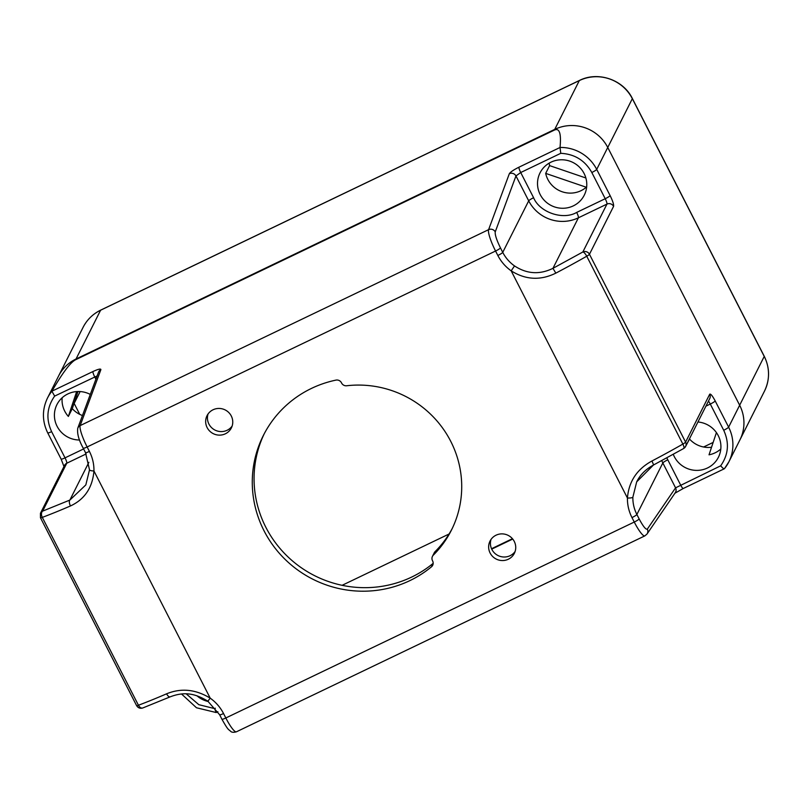 <?xml version="1.0" encoding="UTF-8"?>
<svg xmlns="http://www.w3.org/2000/svg" width="809" height="809" viewBox="0 0 809 809"><rect width="100%" height="100%" fill="white"/><g stroke="black" fill="none" stroke-linecap="round" stroke-linejoin="round"><path stroke-width="1.21" d="M100.882 369.652L80.162 425.595A19.821 3.62 64.4 0 0 87.129 446.962L495.563 251.033A19.821 3.62 -115.6 0 1 488.596 229.665A4.955 4.793 20.3 0 1 495.239 231.89L515.96 175.947A4.955 4.793 -159.7 0 0 509.326 173.723L488.596 229.665L80.162 425.595A4.955 4.793 -159.7 0 0 77.765 428.204L98.486 372.261A4.955 4.793 20.3 0 1 100.882 369.652C100.882 368.489 98.243 369.116 92.964 371.533L51.928 391.182C62.586 372.777 70.504 362.29 75.672 359.712L554.377 130.087C559.474 127.731 561.355 133.525 560.03 147.45L560.768 153.316C574.653 154.044 585.008 160.445 591.814 172.509A4.955 0.678 -27.1 0 0 596.708 169.394L607.751 147.471A39.631 38.589 -153.3 0 0 554.741 129.379L76.026 359.004L554.741 129.379A39.631 38.589 26.7 0 1 607.751 147.471L739.659 405.228A39.631 38.589 26.7 0 1 739.922 439.904L728.879 461.828A39.631 38.589 26.7 0 1 724.419 468.704L728.879 461.828A39.631 38.589 26.7 0 0 728.616 427.152L739.659 405.228A39.631 38.589 26.7 0 1 739.922 439.904L764.495 391.101A39.631 38.589 26.7 0 0 764.232 356.425A4.955 0.678 -27.1 0 0 764.252 356.273C769.885 367.933 769.966 379.542 764.495 391.101M75.672 359.712L76.026 359.004A39.631 38.589 -153.3 0 0 58.521 376.124A39.631 38.589 26.7 0 1 76.026 359.004L100.609 310.211A4.955 0.9 -115.6 0 1 100.7 310.11A4.955 0.9 -115.6 0 1 100.842 310.1M51.907 391.232L54.648 396.097L97.141 375.912M560.02 147.491L518.963 167.19A4.955 0.9 64.4 0 0 520.713 172.529L533.596 197.72C539.593 212.413 563.115 220.442 576.675 212.423A4.955 0.9 -115.6 0 1 578.405 217.803A37.153 36.172 26.7 0 1 528.702 200.834L515.96 175.947L520.713 172.529L560.768 153.316M550.969 162.174A24.776 24.118 26.7 0 1 579.436 167.119A24.776 24.118 26.7 0 1 584.27 195.161A24.776 24.118 26.7 0 1 573.328 205.87A24.776 24.118 26.7 0 1 544.851 200.925A24.776 24.118 26.7 0 1 540.028 172.883A24.776 24.118 26.7 0 1 550.969 162.174M491.538 548.735L512.431 538.703L491.538 548.735M689.834 438.073L689.521 439.034A24.776 24.118 -153.3 0 0 711.546 447.256M77.988 391.516L72.284 408.656A24.776 24.118 -153.3 0 0 82.457 415.533M549.2 163.125A24.776 24.118 -153.3 0 0 549.594 165.612L585.878 177.99M90.284 394.418A24.776 24.118 -153.3 0 0 67.875 393.922A24.776 24.118 -153.3 0 0 56.923 404.621A24.776 24.118 -153.3 0 0 79.575 440.015M435.121 551.586A4.955 4.824 26.7 0 0 434.241 552.8L432.461 556.339A4.955 4.824 26.7 0 0 432.491 560.677L432.643 560.971A4.955 4.824 26.7 0 1 431.47 566.816A108.993 106.11 -153.3 0 1 409.88 580.619A108.993 106.11 -153.3 0 1 284.606 558.888A108.993 106.11 -153.3 0 1 263.35 435.475A108.993 106.11 -153.3 0 1 311.505 388.391A108.993 106.11 -153.3 0 1 335.927 380.119A4.955 4.824 26.7 0 1 341.449 382.758L341.6 383.051A4.955 4.824 26.7 0 0 346.677 385.762A101.56 98.88 -153.3 0 1 442.503 427.91A101.56 98.88 -153.3 0 1 451.402 530.188A101.56 98.88 -153.3 0 1 433.341 555.126L435.121 551.586A101.56 98.88 -153.3 0 0 452.271 528.419M432.461 556.339A4.955 4.824 26.7 0 1 433.341 555.126M213.05 409.779A13.622 13.268 -153.3 0 0 209.693 431.086A13.622 13.268 -153.3 0 0 231.374 427.921A13.622 13.268 -153.3 0 0 213.05 409.779M496.038 535.204A13.622 13.268 -153.3 0 0 492.671 556.511A13.622 13.268 -153.3 0 0 514.352 553.346A13.622 13.268 -153.3 0 0 496.038 535.204M549.594 165.612L545.681 173.389A24.776 24.118 -153.3 0 0 580.963 190.712A24.776 24.118 -153.3 0 0 586.262 187.243L586.717 186.333M491.72 549.129L512.724 539.057M689.521 439.034L685.921 445.85M697.934 421.985A24.776 24.118 26.7 0 1 718.402 457.287A24.776 24.118 26.7 0 1 707.46 467.986A24.776 24.118 26.7 0 1 673.28 454.345M716.42 432.603L709.028 454.81A24.776 24.118 -153.3 0 0 715.095 452.828A24.776 24.118 -153.3 0 0 720.809 448.995M208.358 701.555A24.776 24.118 26.7 0 1 196.931 695.76M72.284 408.656L68.36 416.433L76.643 391.586M62.162 397.755A24.776 24.118 -153.3 0 0 68.36 416.433M586.262 187.243L545.681 173.389M166.593 693.819A4.955 2.124 66.7 0 0 170.183 696.842L142.748 707.976A4.955 3.125 69.3 0 1 138.44 705.246A148.623 20.377 -27.1 0 0 166.593 693.819C181.105 687.832 195.647 689.288 210.209 698.157L93.955 470.99A4.955 1.021 1.1 0 1 89.516 469.877A4.955 1.021 1.1 0 1 89.536 469.776L85.825 484.915L69.857 500.073A4.955 2.124 66.7 0 0 70.464 505.959A148.623 20.377 152.9 0 1 42.311 517.396A4.955 3.125 69.3 0 1 42.634 511.126A4.955 4.824 -153.3 0 0 40.45 513.26L64.568 465.377A4.955 4.824 -153.3 0 1 66.763 463.233A4.955 0.9 64.4 0 0 65.033 457.854L51.624 431.642C45.84 419.092 46.851 407.24 54.648 396.097M560.03 147.45A39.631 38.589 26.7 0 1 596.708 169.394L610.128 195.606C612.767 201.016 613.91 204.596 613.576 206.366L589.458 254.259A4.955 4.824 -153.3 0 0 582.834 251.993A4.955 1.537 -119.7 0 1 586.737 256.231A148.623 20.377 152.9 0 1 555.834 273.129C540.523 280.672 525.638 279.914 511.177 270.843L627.43 498.02A4.955 1.021 1.1 0 0 632.86 497.211L636.683 481.871L653.551 464.922M631.981 517.598L634.256 522.048A4.955 0.678 -27.1 0 0 639.15 518.933L636.875 514.484A4.955 0.678 152.9 0 1 631.981 517.598C628.836 511.409 627.319 504.877 627.43 498.02C628.805 481.507 636.976 469.159 651.963 460.988L653.621 464.942L683.645 448.52A4.955 1.537 -119.7 0 0 682.867 444.08A4.955 0.678 152.9 0 0 685.587 442.108L709.705 394.216C710.605 393.548 712.436 395.783 715.196 400.94L728.616 427.152A4.955 0.678 -27.1 0 1 723.711 430.267C729.485 442.816 728.474 454.668 720.677 465.812C722.67 468.098 723.913 469.068 724.399 468.724L683.281 488.484A4.955 0.9 64.4 0 0 683.352 488.424M500.468 247.918A4.955 0.678 -27.1 0 1 495.563 251.033L497.848 255.482C501.034 261.651 505.473 266.778 511.177 270.843L514.514 265.918A37.153 36.172 26.7 0 1 502.743 252.368L500.468 247.918C496.615 240.04 494.875 234.701 495.239 231.89M85.521 452.504A4.955 0.678 -27.1 0 0 85.501 452.656A4.955 0.678 -27.1 0 0 89.405 451.402C92.55 457.601 94.066 464.123 93.955 470.99C92.489 487.696 84.662 499.355 70.464 505.959M210.209 698.157L207.852 701.191L219.643 714.772A4.955 0.678 -27.1 0 0 223.537 713.528C220.351 707.359 215.912 702.232 210.209 698.157M264.26 433.715A108.993 106.11 -153.3 0 0 287.114 556.056A108.993 106.11 -153.3 0 0 411.66 577.08A108.993 106.11 -153.3 0 0 433.169 563.337M208.065 413.965A13.622 13.268 -153.3 0 0 232.122 426.08M491.043 539.391A13.622 13.268 -153.3 0 0 515.1 551.505M555.834 273.129L552.951 268.335C539.654 274.827 526.841 274.029 514.514 265.918M186.282 693.91L198.822 704.679L214.567 708.593L216.185 712.537L196.476 707.764L181.56 694.021M683.433 448.58A4.955 1.537 -119.7 0 0 683.645 448.52L685.617 446.447A4.955 4.824 -153.3 0 0 685.587 442.108L589.458 254.259A4.955 0.678 -27.1 0 1 586.737 256.231L682.867 444.08A148.623 20.377 -27.1 0 1 651.963 460.988M720.677 465.812L675.566 487.837A4.955 4.844 34.4 0 1 675.262 492.742L647.028 534.011A4.955 4.844 -145.6 0 0 647.331 529.106C645.906 529.844 643.185 526.457 639.15 518.933M607.751 147.471L739.659 405.228L764.232 356.425L632.335 98.668L607.751 147.471M74.074 403.286A22.298 21.701 -153.3 0 0 74.155 403.438L79.737 414.36M703.597 447.003L713.154 442.422M449.066 534.011L342.106 585.311M518.963 167.19C513.584 169.88 510.368 172.064 509.326 173.723M764.252 356.273L632.355 98.516A4.955 0.678 152.9 0 1 632.335 98.668A39.631 38.589 26.7 0 0 579.315 80.576A4.955 0.9 -115.6 0 1 579.406 80.475L100.7 310.11C92.914 313.922 87.048 319.666 83.094 327.332A39.631 38.589 26.7 0 1 100.609 310.211L579.315 80.576L554.377 130.087M83.094 327.332L47.478 398.058A39.631 38.589 26.7 0 1 51.928 391.182M95.907 379.229L94.704 376.883A4.955 0.9 -115.6 0 1 92.964 371.533M576.675 212.423L605.223 198.721L591.814 172.509M51.624 431.642A4.955 0.678 152.9 0 1 47.721 432.886L61.13 459.097A4.955 0.678 152.9 0 0 65.033 457.854L83.61 448.944M83.246 448.055A4.955 0.678 -27.1 0 0 83.226 448.206A4.955 0.678 -27.1 0 0 87.129 446.962L89.405 451.402M221.939 719.07A4.955 0.678 -27.1 0 0 221.919 719.221A4.955 0.678 -27.1 0 0 225.822 717.977A19.821 3.62 64.4 0 0 236.42 731.801L644.864 535.871A19.821 3.62 -115.6 0 1 634.256 522.048L225.822 717.977L223.537 713.528M533.596 197.72A4.955 0.678 152.9 0 0 528.702 200.834L502.743 252.368A4.955 0.678 -27.1 0 1 497.848 255.482M613.576 206.366A4.955 4.824 -153.3 0 0 606.952 204.101A4.955 0.9 -115.6 0 0 605.223 198.721A4.955 0.678 -27.1 0 0 610.128 195.606M606.952 204.101L578.405 217.803L552.951 268.335L582.834 251.993L606.952 204.101M715.196 400.94A4.955 0.678 152.9 0 1 710.292 404.055L723.711 430.267M709.705 394.216A4.955 4.824 26.7 0 1 709.746 398.554L685.617 446.447A4.955 4.824 -153.3 0 1 683.797 448.388M708.451 401.122A4.955 0.9 -115.6 0 1 710.292 404.055L705.913 406.158M40.48 517.598A4.955 0.678 -27.1 0 0 40.46 517.75A4.955 0.678 -27.1 0 0 42.311 517.396L138.44 705.246A4.955 0.678 152.9 0 1 136.59 705.6L40.46 517.75L40.45 513.26M88.859 462.344L69.857 500.073L42.634 511.126L66.763 463.233L86.128 453.94M661.742 460.624A37.153 36.172 -153.3 0 0 662.834 462.95L636.875 514.484A37.153 36.172 26.7 0 1 632.86 497.211M219.654 714.62A4.955 0.678 -27.1 0 0 219.643 714.772L221.919 719.221C228.391 730.749 228.29 729.071 230.555 731.225C231.607 732.398 233.558 732.59 236.42 731.801M433.169 563.428L431.47 566.816M674.837 493.268L683.281 488.484A4.955 0.9 64.4 0 1 680.622 485.026L666.818 457.884M214.567 708.593L215.356 708.219M667.738 459.836A4.955 0.678 -27.1 0 0 662.834 462.95L675.566 487.837L647.331 529.106M80.131 391.566L74.155 403.438M47.478 398.058C42.007 409.617 42.088 421.226 47.721 432.886M85.825 484.915L89.516 469.877L85.501 452.656L83.226 448.206C78.797 440.136 76.966 433.462 77.765 428.204M64.154 466.995L61.13 459.097M644.864 535.871L647.028 534.011M653.621 464.942C645.764 469.19 640.121 474.832 636.683 481.871M170.183 696.842C185.039 691.139 195.818 693.859 207.852 701.191M217.894 711.728L216.225 712.527M142.748 707.976C140.088 708.735 138.036 707.936 136.59 705.6M632.355 98.516C623.294 79.636 597.952 70.99 579.406 80.475"/></g></svg>

